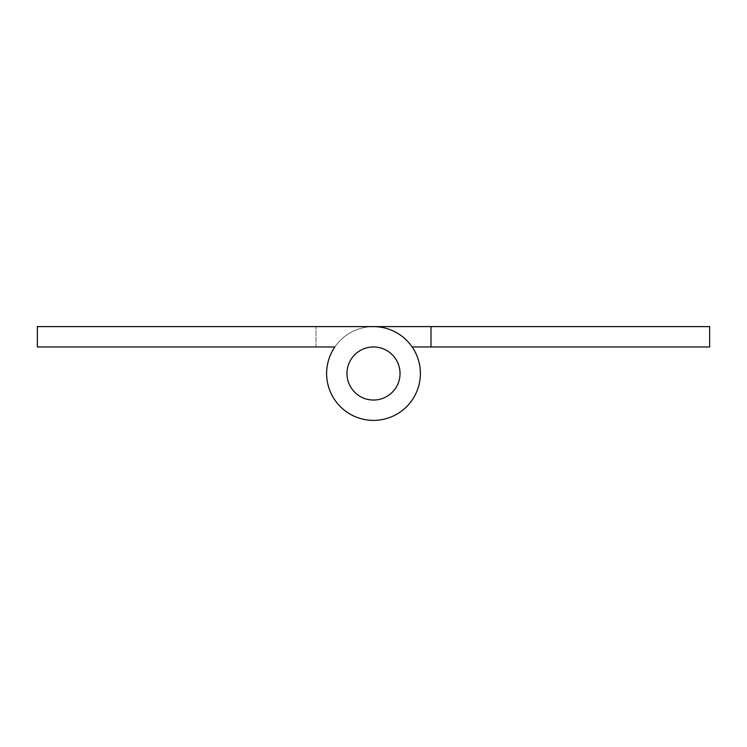 <?xml version="1.0" encoding="UTF-8"?>
<svg xmlns="http://www.w3.org/2000/svg" width="747" height="747" viewBox="0 0 747 747"><rect width="100%" height="100%" fill="white"/><g stroke="black" fill="none" stroke-linecap="round" stroke-linejoin="round"><path stroke-width="0.56" stroke-dasharray="3.73 2.8" d="M373.5 400.037A26.537 26.537 0 0 0 400.037 373.5A26.537 26.537 0 0 0 373.5 346.963A26.537 26.537 0 0 0 346.963 373.5A26.537 26.537 0 0 0 373.5 400.037M346.963 373.5A26.537 26.537 0 0 1 373.5 346.963A26.537 26.537 0 0 1 400.037 373.5A26.537 26.537 0 0 0 373.5 346.963A26.537 26.537 0 0 0 346.963 373.5A26.537 26.537 0 0 1 373.5 346.963A26.537 26.537 0 0 1 400.037 373.5A26.537 26.537 0 0 0 373.5 346.963A26.537 26.537 0 0 0 346.963 373.5A26.537 26.537 0 0 1 373.5 346.963A26.537 26.537 0 0 1 400.037 373.5A26.537 26.537 0 0 0 373.5 346.963A26.537 26.537 0 0 0 346.963 373.5A26.537 26.537 0 0 1 373.5 346.963A26.537 26.537 0 0 1 400.037 373.5A26.537 26.537 0 0 0 373.5 346.963A26.537 26.537 0 0 0 346.963 373.5A26.537 26.537 0 0 1 373.5 346.963A26.537 26.537 0 0 1 400.037 373.5A26.537 26.537 0 0 0 373.5 346.963A26.537 26.537 0 0 0 346.963 373.5A26.537 26.537 0 0 1 373.5 346.963A26.537 26.537 0 0 1 400.037 373.5A26.537 26.537 0 0 0 373.5 346.963A26.537 26.537 0 0 0 346.963 373.5A26.537 26.537 0 0 1 373.5 346.963A26.537 26.537 0 0 1 400.037 373.5A26.537 26.537 0 0 0 373.5 346.963A26.537 26.537 0 0 0 346.963 373.5A26.537 26.537 0 0 1 373.5 346.963A26.537 26.537 0 0 1 400.037 373.5A26.537 26.537 0 0 0 373.5 346.963A26.537 26.537 0 0 0 346.963 373.5A26.537 26.537 0 0 1 373.5 346.963A26.537 26.537 0 0 1 400.037 373.5A26.537 26.537 0 0 0 373.5 346.963A26.537 26.537 0 0 0 346.963 373.5A26.537 26.537 0 0 1 373.5 346.963A26.537 26.537 0 0 1 400.037 373.5A26.537 26.537 0 0 0 373.5 346.963A26.537 26.537 0 0 0 346.963 373.5A26.537 26.537 0 0 1 373.5 346.963A26.537 26.537 0 0 1 400.037 373.5A26.537 26.537 0 0 0 373.5 346.963A26.537 26.537 0 0 0 346.963 373.5A26.537 26.537 0 0 1 373.5 346.963A26.537 26.537 0 0 1 400.037 373.5A26.537 26.537 0 0 0 373.5 346.963A26.537 26.537 0 0 0 346.963 373.5A26.537 26.537 0 0 1 373.5 346.963A26.537 26.537 0 0 1 400.037 373.5A26.537 26.537 0 0 0 373.5 346.963A26.537 26.537 0 0 0 346.963 373.5A26.537 26.537 0 0 1 373.5 346.963A26.537 26.537 0 0 1 400.037 373.5A26.537 26.537 0 0 0 373.5 346.963A26.537 26.537 0 0 0 346.963 373.5A26.537 26.537 0 0 1 373.5 346.963A26.537 26.537 0 0 1 400.037 373.5A26.537 26.537 0 0 0 373.5 346.963A26.537 26.537 0 0 0 346.963 373.5A26.537 26.537 0 0 1 373.5 346.963A26.537 26.537 0 0 1 400.037 373.5A26.537 26.537 0 0 0 373.5 346.963A26.537 26.537 0 0 0 346.963 373.5A26.537 26.537 0 0 1 373.5 346.963A26.537 26.537 0 0 1 400.037 373.5A26.537 26.537 0 0 0 373.5 346.963A26.537 26.537 0 0 0 346.963 373.5A26.537 26.537 0 0 1 373.5 346.963A26.537 26.537 0 0 1 400.037 373.5A26.537 26.537 0 0 0 373.5 346.963A26.537 26.537 0 0 0 346.963 373.5A26.537 26.537 0 0 1 373.5 346.963A26.537 26.537 0 0 1 400.037 373.5A26.537 26.537 0 0 0 373.5 346.963A26.537 26.537 0 0 0 346.963 373.5A26.537 26.537 0 0 1 373.5 346.963A26.537 26.537 0 0 1 400.037 373.5A26.537 26.537 0 0 0 373.5 346.963A26.537 26.537 0 0 0 346.963 373.5A26.537 26.537 0 0 1 373.5 346.963A26.537 26.537 0 0 1 400.037 373.5A26.537 26.537 0 0 0 373.5 346.963A26.537 26.537 0 0 0 346.963 373.5A26.537 26.537 0 0 1 373.5 346.963A26.537 26.537 0 0 1 400.037 373.5A26.537 26.537 0 0 1 373.5 400.037A26.537 26.537 0 0 1 346.963 373.5A26.537 26.537 0 0 0 373.5 400.037A26.537 26.537 0 0 0 400.037 373.5A26.537 26.537 0 0 1 373.5 400.037A26.537 26.537 0 0 1 346.963 373.5A26.537 26.537 0 0 0 373.5 400.037A26.537 26.537 0 0 0 400.037 373.5A26.537 26.537 0 0 1 373.5 400.037A26.537 26.537 0 0 1 346.963 373.5A26.537 26.537 0 0 0 373.5 400.037A26.537 26.537 0 0 0 400.037 373.5A26.537 26.537 0 0 1 373.5 400.037A26.537 26.537 0 0 1 346.963 373.5A26.537 26.537 0 0 0 373.5 400.037A26.537 26.537 0 0 0 400.037 373.5A26.537 26.537 0 0 1 373.5 400.037A26.537 26.537 0 0 1 346.963 373.5A26.537 26.537 0 0 0 373.5 400.037A26.537 26.537 0 0 0 400.037 373.5A26.537 26.537 0 0 1 373.5 400.037A26.537 26.537 0 0 1 346.963 373.5A26.537 26.537 0 0 0 373.5 400.037A26.537 26.537 0 0 0 400.037 373.5A26.537 26.537 0 0 1 373.5 400.037A26.537 26.537 0 0 1 346.963 373.5A26.537 26.537 0 0 0 373.5 400.037A26.537 26.537 0 0 0 400.037 373.5A26.537 26.537 0 0 1 373.5 400.037A26.537 26.537 0 0 1 346.963 373.5A26.537 26.537 0 0 0 373.5 400.037A26.537 26.537 0 0 0 400.037 373.5A26.537 26.537 0 0 1 373.5 400.037A26.537 26.537 0 0 1 346.963 373.5A26.537 26.537 0 0 0 373.5 400.037A26.537 26.537 0 0 0 400.037 373.5A26.537 26.537 0 0 1 373.5 400.037A26.537 26.537 0 0 1 346.963 373.5A26.537 26.537 0 0 0 373.5 400.037A26.537 26.537 0 0 0 400.037 373.5A26.537 26.537 0 0 1 373.5 400.037A26.537 26.537 0 0 1 346.963 373.5A26.537 26.537 0 0 0 373.5 400.037A26.537 26.537 0 0 0 400.037 373.5A26.537 26.537 0 0 1 373.5 400.037A26.537 26.537 0 0 1 346.963 373.5A26.537 26.537 0 0 0 373.5 400.037A26.537 26.537 0 0 0 400.037 373.5A26.537 26.537 0 0 1 373.5 400.037A26.537 26.537 0 0 1 346.963 373.5A26.537 26.537 0 0 0 373.5 400.037A26.537 26.537 0 0 0 400.037 373.5A26.537 26.537 0 0 1 373.5 400.037A26.537 26.537 0 0 1 346.963 373.5A26.537 26.537 0 0 0 373.5 400.037A26.537 26.537 0 0 0 400.037 373.5A26.537 26.537 0 0 1 373.5 400.037A26.537 26.537 0 0 1 346.963 373.5A26.537 26.537 0 0 0 373.5 400.037A26.537 26.537 0 0 0 400.037 373.5A26.537 26.537 0 0 1 373.5 400.037A26.537 26.537 0 0 1 346.963 373.5A26.537 26.537 0 0 0 373.5 400.037A26.537 26.537 0 0 0 400.037 373.5A26.537 26.537 0 0 1 373.5 400.037A26.537 26.537 0 0 1 346.963 373.5A26.537 26.537 0 0 0 373.5 400.037A26.537 26.537 0 0 0 400.037 373.5A26.537 26.537 0 0 1 373.5 400.037A26.537 26.537 0 0 1 346.963 373.5A26.537 26.537 0 0 0 373.5 400.037A26.537 26.537 0 0 0 400.037 373.5A26.537 26.537 0 0 1 373.5 400.037A26.537 26.537 0 0 1 346.963 373.5A26.537 26.537 0 0 0 373.5 400.037A26.537 26.537 0 0 0 400.037 373.5A26.537 26.537 0 0 1 373.5 400.037A26.537 26.537 0 0 1 346.963 373.5A26.537 26.537 0 0 0 373.5 400.037A26.537 26.537 0 0 0 400.037 373.5A26.537 26.537 0 0 1 373.5 400.037A26.537 26.537 0 0 1 346.963 373.5A26.537 26.537 0 0 0 373.5 400.037A26.537 26.537 0 0 0 400.037 373.5A26.537 26.537 0 0 1 373.5 400.037A26.537 26.537 0 0 1 346.963 373.5A26.537 26.537 0 0 1 373.5 346.963A26.537 26.537 0 0 1 400.037 373.5A26.537 26.537 0 0 0 373.5 346.963A26.537 26.537 0 0 0 346.963 373.5A26.537 26.537 0 0 1 373.5 346.963A26.537 26.537 0 0 1 400.037 373.5A26.537 26.537 0 0 0 373.5 346.963A26.537 26.537 0 0 0 346.963 373.5A26.537 26.537 0 0 1 373.5 346.963A26.537 26.537 0 0 1 400.037 373.5A26.537 26.537 0 0 0 373.5 346.963A26.537 26.537 0 0 0 346.963 373.5A26.537 26.537 0 0 1 373.5 346.963A26.537 26.537 0 0 1 400.037 373.5A26.537 26.537 0 0 0 373.5 346.963A26.537 26.537 0 0 0 346.963 373.5A26.537 26.537 0 0 1 373.5 346.963A26.537 26.537 0 0 1 400.037 373.5A26.537 26.537 0 0 0 373.5 346.963A26.537 26.537 0 0 0 346.963 373.5A26.537 26.537 0 0 1 373.5 346.963A26.537 26.537 0 0 1 400.037 373.5A26.537 26.537 0 0 0 373.5 346.963A26.537 26.537 0 0 0 346.963 373.5A26.537 26.537 0 0 1 373.5 346.963A26.537 26.537 0 0 1 400.037 373.5A26.537 26.537 0 0 0 373.5 346.963A26.537 26.537 0 0 0 346.963 373.5A26.537 26.537 0 0 1 373.5 346.963A26.537 26.537 0 0 1 400.037 373.5A26.537 26.537 0 0 0 373.5 346.963A26.537 26.537 0 0 0 346.963 373.5A26.537 26.537 0 0 1 373.5 346.963A26.537 26.537 0 0 1 400.037 373.5A26.537 26.537 0 0 0 373.5 346.963A26.537 26.537 0 0 0 346.963 373.5A26.537 26.537 0 0 1 373.5 346.963A26.537 26.537 0 0 1 400.037 373.5A26.537 26.537 0 0 0 373.5 346.963A26.537 26.537 0 0 0 346.963 373.5A26.537 26.537 0 0 1 373.5 346.963A26.537 26.537 0 0 1 400.037 373.5A26.537 26.537 0 0 0 373.5 346.963A26.537 26.537 0 0 0 346.963 373.5A26.537 26.537 0 0 1 373.5 346.963A26.537 26.537 0 0 1 400.037 373.5A26.537 26.537 0 0 0 373.5 346.963A26.537 26.537 0 0 0 346.963 373.5A26.537 26.537 0 0 1 373.5 346.963A26.537 26.537 0 0 1 400.037 373.5A26.537 26.537 0 0 0 373.5 346.963A26.537 26.537 0 0 0 346.963 373.5A26.537 26.537 0 0 1 373.5 346.963A26.537 26.537 0 0 1 400.037 373.5A26.537 26.537 0 0 0 373.5 346.963A26.537 26.537 0 0 0 346.963 373.5A26.537 26.537 0 0 1 373.5 346.963A26.537 26.537 0 0 1 400.037 373.5A26.537 26.537 0 0 0 373.5 346.963A26.537 26.537 0 0 0 346.963 373.5A26.537 26.537 0 0 1 373.5 346.963A26.537 26.537 0 0 1 400.037 373.5A26.537 26.537 0 0 0 373.5 346.963A26.537 26.537 0 0 0 346.963 373.5A26.537 26.537 0 0 1 373.5 346.963A26.537 26.537 0 0 1 400.037 373.5A26.537 26.537 0 0 0 373.5 346.963A26.537 26.537 0 0 0 346.963 373.5A26.537 26.537 0 0 1 373.5 346.963A26.537 26.537 0 0 1 400.037 373.5A26.537 26.537 0 0 0 373.5 346.963A26.537 26.537 0 0 0 346.963 373.5A26.537 26.537 0 0 1 373.5 346.963A26.537 26.537 0 0 1 400.037 373.5A26.537 26.537 0 0 0 373.5 346.963A26.537 26.537 0 0 0 346.963 373.5A26.537 26.537 0 0 1 373.5 346.963A26.537 26.537 0 0 1 400.037 373.5A26.537 26.537 0 0 0 373.5 346.963A26.537 26.537 0 0 0 346.963 373.5A26.537 26.537 0 0 1 373.5 346.963A26.537 26.537 0 0 1 400.037 373.5A26.537 26.537 0 0 1 373.5 400.037A26.537 26.537 0 0 1 346.963 373.5A26.537 26.537 0 0 1 373.5 346.963A26.537 26.537 0 0 1 400.037 373.5A26.537 26.537 0 0 1 373.5 400.037A26.537 26.537 0 0 1 346.963 373.5A26.537 26.537 0 0 0 373.5 400.037A26.537 26.537 0 0 0 400.037 373.5A26.537 26.537 0 0 1 373.5 400.037A26.537 26.537 0 0 1 346.963 373.5A26.537 26.537 0 0 0 373.5 400.037A26.537 26.537 0 0 0 400.037 373.5A26.537 26.537 0 0 1 373.5 400.037A26.537 26.537 0 0 1 346.963 373.5A26.537 26.537 0 0 0 373.5 400.037A26.537 26.537 0 0 0 400.037 373.5A26.537 26.537 0 0 1 373.5 400.037A26.537 26.537 0 0 1 346.963 373.5A26.537 26.537 0 0 0 373.5 400.037A26.537 26.537 0 0 0 400.037 373.5A26.537 26.537 0 0 1 373.5 400.037A26.537 26.537 0 0 1 346.963 373.5A26.537 26.537 0 0 0 373.5 400.037A26.537 26.537 0 0 0 400.037 373.5A26.537 26.537 0 0 1 373.5 400.037A26.537 26.537 0 0 1 346.963 373.5A26.537 26.537 0 0 0 373.5 400.037A26.537 26.537 0 0 0 400.037 373.5A26.537 26.537 0 0 1 373.5 400.037A26.537 26.537 0 0 1 346.963 373.5A26.537 26.537 0 0 0 373.5 400.037A26.537 26.537 0 0 0 400.037 373.5A26.537 26.537 0 0 1 373.5 400.037A26.537 26.537 0 0 1 346.963 373.5A26.537 26.537 0 0 0 373.5 400.037A26.537 26.537 0 0 0 400.037 373.5A26.537 26.537 0 0 1 373.5 400.037A26.537 26.537 0 0 1 346.963 373.5A26.537 26.537 0 0 0 373.5 400.037A26.537 26.537 0 0 0 400.037 373.5A26.537 26.537 0 0 1 373.5 400.037A26.537 26.537 0 0 1 346.963 373.5A26.537 26.537 0 0 0 373.5 400.037A26.537 26.537 0 0 0 400.037 373.5A26.537 26.537 0 0 1 373.5 400.037A26.537 26.537 0 0 1 346.963 373.5A26.537 26.537 0 0 0 373.5 400.037A26.537 26.537 0 0 0 400.037 373.5A26.537 26.537 0 0 1 373.5 400.037A26.537 26.537 0 0 1 346.963 373.5A26.537 26.537 0 0 0 373.5 400.037A26.537 26.537 0 0 0 400.037 373.5A26.537 26.537 0 0 1 373.5 400.037A26.537 26.537 0 0 1 346.963 373.5A26.537 26.537 0 0 0 373.5 400.037A26.537 26.537 0 0 0 400.037 373.5A26.537 26.537 0 0 1 373.5 400.037A26.537 26.537 0 0 1 346.963 373.5A26.537 26.537 0 0 0 373.5 400.037A26.537 26.537 0 0 0 400.037 373.5A26.537 26.537 0 0 1 373.5 400.037A26.537 26.537 0 0 1 346.963 373.5A26.537 26.537 0 0 0 373.5 400.037A26.537 26.537 0 0 0 400.037 373.5A26.537 26.537 0 0 1 373.5 400.037A26.537 26.537 0 0 1 346.963 373.5A26.537 26.537 0 0 0 373.5 400.037A26.537 26.537 0 0 0 400.037 373.5A26.537 26.537 0 0 1 373.5 400.037A26.537 26.537 0 0 1 346.963 373.5A26.537 26.537 0 0 0 373.5 400.037A26.537 26.537 0 0 0 400.037 373.5A26.537 26.537 0 0 1 373.5 400.037A26.537 26.537 0 0 1 346.963 373.5A26.537 26.537 0 0 0 373.5 400.037A26.537 26.537 0 0 0 400.037 373.5A26.537 26.537 0 0 1 373.5 400.037A26.537 26.537 0 0 1 346.963 373.5A26.537 26.537 0 0 0 373.5 400.037A26.537 26.537 0 0 0 400.037 373.5A26.537 26.537 0 0 1 373.5 400.037A26.537 26.537 0 0 1 346.963 373.5A26.537 26.537 0 0 0 373.5 400.037A26.537 26.537 0 0 0 400.037 373.5A26.537 26.537 0 0 1 373.5 400.037A26.537 26.537 0 0 1 346.963 373.5M412.148 346.963A46.884 46.884 0 0 1 373.5 420.384A46.884 46.884 0 0 1 326.616 373.5A46.884 46.884 0 0 1 373.5 326.616L431 326.616L431 346.963L412.148 346.963A46.884 46.884 0 0 1 420.384 373.5A46.884 46.884 0 0 0 412.148 346.963A46.884 46.884 0 0 1 420.384 373.5A46.884 46.884 0 0 0 412.148 346.963A46.884 46.884 0 0 1 373.5 420.384A46.884 46.884 0 0 1 334.852 346.963A46.884 46.884 0 0 0 373.5 420.384A46.884 46.884 0 0 0 420.384 373.5A46.884 46.884 0 0 1 373.5 420.384A46.884 46.884 0 0 1 326.616 373.5A46.884 46.884 0 0 0 373.5 420.384A46.884 46.884 0 0 0 420.384 373.5A46.884 46.884 0 0 1 373.5 420.384A46.884 46.884 0 0 1 326.616 373.5A46.884 46.884 0 0 0 373.5 420.384A46.884 46.884 0 0 0 420.384 373.5A46.884 46.884 0 0 1 373.5 420.384A46.884 46.884 0 0 1 334.852 346.963A46.884 46.884 0 0 0 326.616 373.5A46.884 46.884 0 0 1 334.852 346.963A46.884 46.884 0 0 0 326.616 373.5A46.884 46.884 0 0 1 334.852 346.963A46.884 46.884 0 0 0 373.5 420.384A46.884 46.884 0 0 0 420.384 373.5A46.884 46.884 0 0 1 373.5 420.384A46.884 46.884 0 0 1 334.852 346.963A46.884 46.884 0 0 0 373.5 420.384A46.884 46.884 0 0 0 420.384 373.5A46.884 46.884 0 0 1 373.5 420.384A46.884 46.884 0 0 1 334.852 346.963A46.884 46.884 0 0 0 373.5 420.384A46.884 46.884 0 0 0 420.384 373.5A46.884 46.884 0 0 1 373.5 420.384A46.884 46.884 0 0 1 334.852 346.963A46.884 46.884 0 0 0 373.5 420.384A46.884 46.884 0 0 0 420.384 373.5A46.884 46.884 0 0 1 373.5 420.384A46.884 46.884 0 0 1 334.852 346.963A46.884 46.884 0 0 0 373.5 420.384A46.884 46.884 0 0 0 420.384 373.5A46.884 46.884 0 0 1 373.5 420.384A46.884 46.884 0 0 1 334.852 346.963A46.884 46.884 0 0 0 373.5 420.384A46.884 46.884 0 0 0 420.384 373.5A46.884 46.884 0 0 1 373.5 420.384A46.884 46.884 0 0 1 334.852 346.963A46.884 46.884 0 0 0 373.5 420.384A46.884 46.884 0 0 0 420.384 373.5A46.884 46.884 0 0 1 373.5 420.384A46.884 46.884 0 0 1 334.852 346.963A46.884 46.884 0 0 0 373.5 420.384A46.884 46.884 0 0 0 420.384 373.5A46.884 46.884 0 0 1 373.5 420.384A46.884 46.884 0 0 1 334.852 346.963A46.884 46.884 0 0 0 373.5 420.384A46.884 46.884 0 0 0 420.384 373.5A46.884 46.884 0 0 1 373.5 420.384A46.884 46.884 0 0 1 334.852 346.963A46.884 46.884 0 0 0 373.5 420.384A46.884 46.884 0 0 0 420.384 373.5A46.884 46.884 0 0 1 373.5 420.384A46.884 46.884 0 0 1 334.852 346.963A46.884 46.884 0 0 0 373.5 420.384A46.884 46.884 0 0 0 420.384 373.5A46.884 46.884 0 0 1 373.5 420.384A46.884 46.884 0 0 1 334.852 346.963A46.884 46.884 0 0 0 373.5 420.384A46.884 46.884 0 0 0 420.384 373.5A46.884 46.884 0 0 1 373.5 420.384A46.884 46.884 0 0 1 334.852 346.963A46.884 46.884 0 0 0 373.5 420.384A46.884 46.884 0 0 0 420.384 373.5A46.884 46.884 0 0 1 373.5 420.384A46.884 46.884 0 0 1 334.852 346.963A46.884 46.884 0 0 0 373.5 420.384A46.884 46.884 0 0 0 420.384 373.5A46.884 46.884 0 0 1 373.5 420.384A46.884 46.884 0 0 1 334.852 346.963A46.884 46.884 0 0 0 373.5 420.384A46.884 46.884 0 0 0 420.384 373.5A46.884 46.884 0 0 1 373.5 420.384A46.884 46.884 0 0 1 334.852 346.963A46.884 46.884 0 0 0 373.5 420.384A46.884 46.884 0 0 0 420.384 373.5A46.884 46.884 0 0 1 373.5 420.384A46.884 46.884 0 0 1 334.852 346.963A46.884 46.884 0 0 0 373.5 420.384A46.884 46.884 0 0 0 420.384 373.5A46.884 46.884 0 0 1 373.5 420.384A46.884 46.884 0 0 1 334.852 346.963A46.884 46.884 0 0 0 373.5 420.384A46.884 46.884 0 0 0 420.384 373.5A46.884 46.884 0 0 1 373.5 420.384A46.884 46.884 0 0 1 334.852 346.963L37.35 346.963L37.35 326.616L373.5 326.616A46.884 46.884 0 0 1 420.384 373.5A46.884 46.884 0 0 0 373.5 326.616A46.884 46.884 0 0 1 420.384 373.5A46.884 46.884 0 0 0 373.5 326.616A46.884 46.884 0 0 1 420.384 373.5A46.884 46.884 0 0 0 373.5 326.616A46.884 46.884 0 0 1 420.384 373.5A46.884 46.884 0 0 0 373.5 326.616A46.884 46.884 0 0 1 420.384 373.5A46.884 46.884 0 0 0 373.5 326.616A46.884 46.884 0 0 1 420.384 373.5A46.884 46.884 0 0 0 373.5 326.616A46.884 46.884 0 0 1 420.384 373.5A46.884 46.884 0 0 0 373.5 326.616A46.884 46.884 0 0 1 420.384 373.5A46.884 46.884 0 0 0 373.5 326.616A46.884 46.884 0 0 1 420.384 373.5A46.884 46.884 0 0 0 373.5 326.616A46.884 46.884 0 0 1 420.384 373.5A46.884 46.884 0 0 0 373.5 326.616A46.884 46.884 0 0 1 420.384 373.5A46.884 46.884 0 0 0 373.5 326.616A46.884 46.884 0 0 1 420.384 373.5A46.884 46.884 0 0 0 373.5 326.616A46.884 46.884 0 0 1 420.384 373.5A46.884 46.884 0 0 0 373.5 326.616A46.884 46.884 0 0 1 420.384 373.5A46.884 46.884 0 0 0 373.5 326.616A46.884 46.884 0 0 1 420.384 373.5A46.884 46.884 0 0 0 373.5 326.616A46.884 46.884 0 0 1 420.384 373.5A46.884 46.884 0 0 0 373.5 326.616A46.884 46.884 0 0 1 420.384 373.5A46.884 46.884 0 0 0 373.5 326.616A46.884 46.884 0 0 1 420.384 373.5A46.884 46.884 0 0 0 373.5 326.616A46.884 46.884 0 0 1 420.384 373.5A46.884 46.884 0 0 0 373.5 326.616A46.884 46.884 0 0 1 420.384 373.5A46.884 46.884 0 0 0 373.5 326.616A46.884 46.884 0 0 1 420.384 373.5A46.884 46.884 0 0 0 373.5 326.616A46.884 46.884 0 0 1 420.384 373.5A46.884 46.884 0 0 1 373.5 420.384A46.884 46.884 0 0 1 326.616 373.5A46.884 46.884 0 0 0 373.5 420.384A46.884 46.884 0 0 0 412.148 346.963A46.884 46.884 0 0 1 373.5 420.384A46.884 46.884 0 0 1 326.616 373.5A46.884 46.884 0 0 0 373.5 420.384A46.884 46.884 0 0 0 412.148 346.963A46.884 46.884 0 0 1 373.5 420.384A46.884 46.884 0 0 1 326.616 373.5A46.884 46.884 0 0 0 373.5 420.384A46.884 46.884 0 0 0 420.384 373.5A46.884 46.884 0 0 1 373.5 420.384A46.884 46.884 0 0 1 326.616 373.5A46.884 46.884 0 0 0 373.5 420.384A46.884 46.884 0 0 0 420.384 373.5A46.884 46.884 0 0 1 373.5 420.384A46.884 46.884 0 0 1 326.616 373.5A46.884 46.884 0 0 0 373.5 420.384A46.884 46.884 0 0 0 412.148 346.963A46.884 46.884 0 0 1 373.5 420.384A46.884 46.884 0 0 1 326.616 373.5A46.884 46.884 0 0 0 373.5 420.384A46.884 46.884 0 0 0 412.148 346.963A46.884 46.884 0 0 1 373.5 420.384A46.884 46.884 0 0 1 326.616 373.5A46.884 46.884 0 0 0 373.5 420.384A46.884 46.884 0 0 0 412.148 346.963A46.884 46.884 0 0 1 373.5 420.384A46.884 46.884 0 0 1 326.616 373.5A46.884 46.884 0 0 0 373.5 420.384A46.884 46.884 0 0 0 412.148 346.963A46.884 46.884 0 0 1 373.5 420.384A46.884 46.884 0 0 1 326.616 373.5A46.884 46.884 0 0 0 373.5 420.384A46.884 46.884 0 0 0 412.148 346.963A46.884 46.884 0 0 1 373.5 420.384A46.884 46.884 0 0 1 326.616 373.5A46.884 46.884 0 0 0 373.5 420.384A46.884 46.884 0 0 0 412.148 346.963A46.884 46.884 0 0 1 373.5 420.384A46.884 46.884 0 0 1 326.616 373.5A46.884 46.884 0 0 0 373.5 420.384A46.884 46.884 0 0 0 412.148 346.963A46.884 46.884 0 0 1 373.5 420.384A46.884 46.884 0 0 1 326.616 373.5A46.884 46.884 0 0 0 373.5 420.384A46.884 46.884 0 0 0 412.148 346.963A46.884 46.884 0 0 1 373.5 420.384A46.884 46.884 0 0 1 326.616 373.5A46.884 46.884 0 0 0 373.5 420.384A46.884 46.884 0 0 0 412.148 346.963A46.884 46.884 0 0 1 373.5 420.384A46.884 46.884 0 0 1 326.616 373.5A46.884 46.884 0 0 0 373.5 420.384A46.884 46.884 0 0 0 412.148 346.963A46.884 46.884 0 0 1 373.5 420.384A46.884 46.884 0 0 1 326.616 373.5A46.884 46.884 0 0 0 373.5 420.384A46.884 46.884 0 0 0 412.148 346.963A46.884 46.884 0 0 1 373.5 420.384A46.884 46.884 0 0 1 326.616 373.5A46.884 46.884 0 0 0 373.5 420.384A46.884 46.884 0 0 0 412.148 346.963A46.884 46.884 0 0 1 373.5 420.384A46.884 46.884 0 0 1 326.616 373.5A46.884 46.884 0 0 0 373.5 420.384A46.884 46.884 0 0 0 412.148 346.963A46.884 46.884 0 0 1 373.5 420.384A46.884 46.884 0 0 1 326.616 373.5A46.884 46.884 0 0 0 373.5 420.384A46.884 46.884 0 0 0 412.148 346.963A46.884 46.884 0 0 1 373.5 420.384A46.884 46.884 0 0 1 326.616 373.5A46.884 46.884 0 0 0 373.5 420.384A46.884 46.884 0 0 0 412.148 346.963A46.884 46.884 0 0 1 373.5 420.384A46.884 46.884 0 0 1 326.616 373.5A46.884 46.884 0 0 0 373.5 420.384A46.884 46.884 0 0 0 412.148 346.963A46.884 46.884 0 0 1 373.5 420.384A46.884 46.884 0 0 1 326.616 373.5A46.884 46.884 0 0 1 373.5 326.616L316 326.616L373.5 326.616L316 326.616L316 346.963L334.852 346.963A46.884 46.884 0 0 1 373.5 326.616L316 326.616L316 346.963M326.616 373.5A46.884 46.884 0 0 1 373.5 326.616L431 326.616L373.5 326.616L431 326.616L373.5 326.616L431 326.616L431 346.963L709.65 346.963L709.65 326.616L373.5 326.616A46.884 46.884 0 0 0 326.616 373.5A46.884 46.884 0 0 1 373.5 326.616A46.884 46.884 0 0 0 326.616 373.5A46.884 46.884 0 0 1 373.5 326.616A46.884 46.884 0 0 0 326.616 373.5A46.884 46.884 0 0 1 373.5 326.616A46.884 46.884 0 0 0 326.616 373.5A46.884 46.884 0 0 1 373.5 326.616A46.884 46.884 0 0 0 326.616 373.5A46.884 46.884 0 0 1 373.5 326.616A46.884 46.884 0 0 0 326.616 373.5A46.884 46.884 0 0 1 373.5 326.616A46.884 46.884 0 0 0 326.616 373.5A46.884 46.884 0 0 1 373.5 326.616A46.884 46.884 0 0 0 326.616 373.5A46.884 46.884 0 0 1 373.5 326.616A46.884 46.884 0 0 0 326.616 373.5A46.884 46.884 0 0 1 373.5 326.616A46.884 46.884 0 0 0 326.616 373.5A46.884 46.884 0 0 1 373.5 326.616A46.884 46.884 0 0 0 326.616 373.5A46.884 46.884 0 0 1 373.5 326.616A46.884 46.884 0 0 0 326.616 373.5A46.884 46.884 0 0 1 373.5 326.616A46.884 46.884 0 0 0 326.616 373.5A46.884 46.884 0 0 1 373.5 326.616A46.884 46.884 0 0 0 326.616 373.5A46.884 46.884 0 0 1 373.5 326.616A46.884 46.884 0 0 0 326.616 373.5A46.884 46.884 0 0 1 373.5 326.616A46.884 46.884 0 0 0 326.616 373.5A46.884 46.884 0 0 1 373.5 326.616A46.884 46.884 0 0 0 326.616 373.5A46.884 46.884 0 0 1 373.5 326.616A46.884 46.884 0 0 0 326.616 373.5A46.884 46.884 0 0 1 373.5 326.616A46.884 46.884 0 0 0 326.616 373.5A46.884 46.884 0 0 1 373.5 326.616L316 326.616M431 326.616L431 346.963"/><path stroke-width="1.12" d="M373.5 400.037A26.537 26.537 0 0 0 400.037 373.5A26.537 26.537 0 0 0 373.5 346.963A26.537 26.537 0 0 0 346.963 373.5A26.537 26.537 0 0 0 373.5 400.037M346.963 373.5A26.537 26.537 0 0 1 373.5 346.963A26.537 26.537 0 0 1 400.037 373.5A26.537 26.537 0 0 1 373.5 400.037A26.537 26.537 0 0 1 346.963 373.5M420.384 373.5A46.884 46.884 0 0 1 373.5 420.384A46.884 46.884 0 0 1 334.852 346.963L37.35 346.963L37.35 326.616L373.5 326.616A46.884 46.884 0 0 1 420.384 373.5M316 346.963L334.852 346.963A46.884 46.884 0 0 0 326.616 373.5M316 326.616L709.65 326.616L709.65 346.963L412.148 346.963M431 346.963L431 326.616"/></g></svg>
